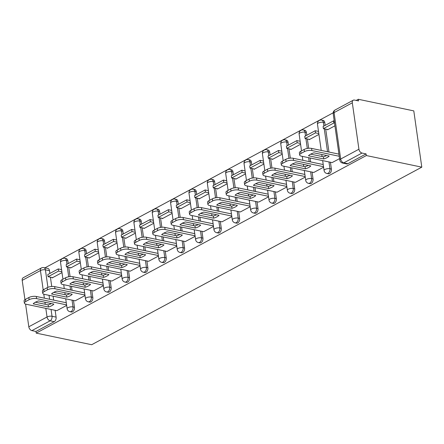 <?xml version="1.0" encoding="UTF-8"?>
<svg xmlns="http://www.w3.org/2000/svg" width="444" height="444" viewBox="0 0 444 444"><rect width="100%" height="100%" fill="white"/><g stroke="black" fill="none" stroke-linecap="round" stroke-linejoin="round"><path stroke-width="0.67" d="M328.31 173.787A3.558 2.337 -78.2 0 0 329.504 173.587A3.558 2.337 -78.2 0 0 331.391 169.042L329.948 168.737A3.558 2.337 101.8 0 1 328.061 173.282A3.558 2.337 101.8 0 1 326.862 173.487L328.31 173.787M309.956 183.661A3.558 2.337 -78.2 0 0 311.15 183.455A3.558 2.337 -78.2 0 0 313.037 178.91L311.594 178.61A3.558 2.337 101.8 0 1 309.707 183.156A3.558 2.337 101.8 0 1 308.508 183.355L309.956 183.661M291.603 193.534A3.558 2.337 -78.2 0 0 292.801 193.329A3.558 2.337 -78.2 0 0 294.683 188.783L293.24 188.478A3.558 2.337 101.8 0 1 291.353 193.029A3.558 2.337 101.8 0 1 290.16 193.229L291.603 193.534M273.249 203.402A3.558 2.337 -78.2 0 0 274.448 203.202A3.558 2.337 -78.2 0 0 276.334 198.657L274.886 198.351A3.558 2.337 101.8 0 1 272.999 202.897A3.558 2.337 101.8 0 1 271.806 203.102L273.249 203.402M254.9 213.275A3.558 2.337 -78.2 0 0 256.094 213.07A3.558 2.337 -78.2 0 0 257.981 208.525L256.532 208.225A3.558 2.337 101.8 0 1 254.645 212.77A3.558 2.337 101.8 0 1 253.452 212.97L254.9 213.275M236.547 223.149A3.558 2.337 -78.2 0 0 237.74 222.944A3.558 2.337 -78.2 0 0 239.627 218.398L238.178 218.093A3.558 2.337 101.8 0 1 236.297 222.644A3.558 2.337 101.8 0 1 235.098 222.844L236.547 223.149M218.193 233.017A3.558 2.337 -78.2 0 0 219.386 232.817A3.558 2.337 -78.2 0 0 221.273 228.272L219.83 227.966A3.558 2.337 101.8 0 1 217.943 232.512A3.558 2.337 101.8 0 1 216.744 232.717L218.193 233.017M199.839 242.89A3.558 2.337 -78.2 0 0 201.038 242.685A3.558 2.337 -78.2 0 0 202.919 238.139L201.476 237.84A3.558 2.337 101.8 0 1 199.589 242.385A3.558 2.337 101.8 0 1 198.396 242.585L199.839 242.89M181.485 252.764A3.558 2.337 -78.2 0 0 182.684 252.558A3.558 2.337 -78.2 0 0 184.571 248.013L183.122 247.708A3.558 2.337 101.8 0 1 181.235 252.259A3.558 2.337 101.8 0 1 180.042 252.458L181.485 252.764M163.131 262.632A3.558 2.337 -78.2 0 0 164.33 262.432A3.558 2.337 -78.2 0 0 166.217 257.886L164.768 257.581A3.558 2.337 101.8 0 1 162.881 262.127A3.558 2.337 101.8 0 1 161.688 262.332L163.131 262.632M144.783 272.505A3.558 2.337 -78.2 0 0 145.976 272.3A3.558 2.337 -78.2 0 0 147.863 267.754L146.415 267.454A3.558 2.337 101.8 0 1 144.533 272A3.558 2.337 101.8 0 1 143.334 272.2L144.783 272.505M126.429 282.378A3.558 2.337 -78.2 0 0 127.622 282.173A3.558 2.337 -78.2 0 0 129.509 277.628L128.066 277.322A3.558 2.337 101.8 0 1 126.179 281.873A3.558 2.337 101.8 0 1 124.98 282.073L126.429 282.378M108.075 292.246A3.558 2.337 -78.2 0 0 109.268 292.047A3.558 2.337 -78.2 0 0 111.155 287.501L109.712 287.196A3.558 2.337 101.8 0 1 107.825 291.741A3.558 2.337 101.8 0 1 106.632 291.947L108.075 292.246M89.721 302.12A3.558 2.337 -78.2 0 0 90.92 301.914A3.558 2.337 -78.2 0 0 92.807 297.369L91.359 297.069A3.558 2.337 101.8 0 1 89.472 301.615A3.558 2.337 101.8 0 1 88.278 301.82L89.721 302.12M71.367 311.993A3.558 2.337 -78.2 0 0 72.566 311.788A3.558 2.337 -78.2 0 0 74.453 307.242L73.005 306.937A3.558 2.337 101.8 0 1 71.118 311.488A3.558 2.337 101.8 0 1 69.924 311.688L71.367 311.993M51.054 309.462L52.026 316.261A3.558 2.337 101.8 0 1 50.139 320.807L31.901 330.614L35.975 331.468L36.214 333.111L366.328 155.544L421.8 167.155L413.791 110.889L358.319 99.284L356.188 100.433M333.166 112.815L44.916 267.86M36.214 333.111L91.686 344.716L421.8 167.155M358.319 99.284L358.552 100.927L354.479 100.072A3.558 2.353 61.7 0 0 353.258 100.216A3.558 2.353 61.7 0 0 352.314 102.803L358.924 149.223A3.558 2.353 61.7 0 0 362.015 153.052L343.784 162.859A3.558 2.337 101.8 0 1 342.585 163.065L346.664 163.919A3.558 2.337 101.8 0 0 347.857 163.714L343.784 162.859A3.558 2.353 61.7 0 1 340.687 159.03L358.924 149.223M366.328 155.544L366.095 153.907L362.015 153.052M49.495 270.696L45.416 269.841A3.558 2.337 101.8 0 0 43.795 267.627L47.869 268.476A3.558 2.337 101.8 0 1 49.495 270.696L49.883 273.443M50.416 277.178L51.737 286.48M53.119 296.181L53.68 300.122M55.134 310.312L56.099 317.116L52.026 316.261A3.558 1.299 -8.1 0 0 47.042 316.977L45.815 308.364M43.185 289.882L40.437 270.557L22.2 280.364L24.947 299.672M25.58 304.101L28.805 326.784L47.042 316.977A3.558 2.353 61.7 0 0 50.139 320.807L54.212 321.661A3.558 2.337 -78.2 0 0 56.099 317.116M22.2 280.364A3.558 2.353 -118.3 0 1 23.144 277.783L41.381 267.971A3.558 2.353 -118.3 0 0 40.437 270.557A3.558 1.299 -8.1 0 1 45.416 269.841L47.908 287.346M31.901 330.614A3.558 2.353 -118.3 0 1 28.805 326.784M70.463 267.665L70.518 268.037L80.347 262.754M75.18 300.799L85.015 295.554M88.817 257.792L88.872 258.164L98.701 252.88M93.534 290.925L103.369 285.686M107.171 247.919L107.226 248.296L117.05 243.007M111.888 281.052L121.723 275.813M125.524 238.051L125.574 238.422L135.403 233.139M130.242 271.184L140.076 265.939M143.878 228.177L143.928 228.549L153.757 223.265M148.59 261.311L158.425 256.071M162.232 218.304L162.282 218.681L172.111 213.392M166.944 251.437L176.779 246.198M180.58 208.436L180.636 208.808L190.465 203.519M185.298 241.569L195.132 236.325M198.934 198.562L198.99 198.934L208.819 193.651M203.652 231.696L213.486 226.457M217.288 188.689L217.344 189.066L227.167 183.777M222.006 221.822L231.84 216.583M235.642 178.821L235.692 179.193L245.521 173.904M240.354 211.954L250.188 206.71M253.996 168.948L254.046 169.319L263.875 164.036M258.708 202.081L268.542 196.842M272.344 159.074L272.4 159.452L282.229 154.162M277.062 192.208L286.896 186.968M290.698 149.206L290.753 149.578L300.582 144.289M295.415 182.34L305.25 177.095M309.052 139.333L309.107 139.705L318.931 134.421M313.769 172.466L323.604 167.227M327.406 129.459L327.456 129.837L334.915 125.824M332.118 162.593L339.588 158.63M324.786 122.622L323.337 122.316A3.558 2.337 101.8 0 0 321.717 120.096L323.16 120.402A3.558 2.337 -78.2 0 1 324.786 122.622L325.175 125.369M325.707 129.104L328.971 152.042M330.425 162.238L331.391 169.042M306.432 132.49L304.984 132.19A3.558 2.337 101.8 0 0 303.363 129.97L304.806 130.275A3.558 2.337 -78.2 0 1 306.432 132.49L306.821 135.242M307.353 138.978L308.68 148.279M310.062 157.981L310.617 161.916M312.071 172.111L313.037 178.91M288.078 142.363L286.635 142.058A3.558 2.337 101.8 0 0 285.009 139.843L286.452 140.143A3.558 2.337 -78.2 0 1 288.078 142.363L288.472 145.11M289 148.851L290.326 158.153M291.708 167.849L292.269 171.789M293.717 181.984L294.683 188.783M269.724 152.237L268.281 151.931A3.558 2.337 101.8 0 0 266.655 149.717L268.104 150.017A3.558 2.337 -78.2 0 1 269.724 152.237L270.119 154.984M270.651 158.719L271.972 168.021M273.354 177.722L273.915 181.657M275.363 191.852L276.334 198.657M251.371 162.104L249.928 161.805A3.558 2.337 101.8 0 0 248.301 159.585L249.75 159.89A3.558 2.337 -78.2 0 1 251.371 162.104L251.765 164.857M252.297 168.592L253.618 177.894M255 187.596L255.561 191.531M257.009 201.726L257.981 208.525M233.022 171.978L231.574 171.678A3.558 2.337 101.8 0 0 229.948 169.458L231.396 169.758A3.558 2.337 -78.2 0 1 233.022 171.978L233.411 174.725M233.944 178.466L235.27 187.768M236.646 197.463L237.207 201.404M238.661 211.599L239.627 218.398M214.668 181.851L213.22 181.546A3.558 2.337 101.8 0 0 211.599 179.332L213.042 179.631A3.558 2.337 -78.2 0 1 214.668 181.851L215.057 184.599M215.59 188.334L216.916 197.636M218.293 207.337L218.853 211.272M220.307 221.467L221.273 228.272M196.315 191.719L194.866 191.419A3.558 2.337 101.8 0 0 193.245 189.2L194.688 189.505A3.558 2.337 -78.2 0 1 196.315 191.719L196.709 194.472M197.236 198.207L198.562 207.509M199.944 217.21L200.505 221.145M201.953 231.341L202.919 238.139M177.961 201.593L176.518 201.293A3.558 2.337 101.8 0 0 174.892 199.073L176.34 199.373A3.558 2.337 -78.2 0 1 177.961 201.593L178.355 204.34M178.888 208.081L180.209 217.382M181.59 227.078L182.151 231.019M183.6 241.214L184.571 248.013M159.607 211.466L158.164 211.161A3.558 2.337 101.8 0 0 156.538 208.946L157.986 209.246A3.558 2.337 -78.2 0 1 159.607 211.466L160.001 214.213M160.534 217.949L161.855 227.25M163.237 236.952L163.797 240.887M165.246 251.082L166.217 257.886M141.259 221.334L139.81 221.034A3.558 2.337 101.8 0 0 138.184 218.814L139.632 219.12A3.558 2.337 -78.2 0 1 141.259 221.334L141.647 224.087M142.18 227.822L143.501 237.124M144.883 246.825L145.443 250.76M146.897 260.955L147.863 267.754M122.905 231.207L121.456 230.908A3.558 2.337 101.8 0 0 119.836 228.688L121.279 228.987A3.558 2.337 -78.2 0 1 122.905 231.207L123.293 233.955M123.826 237.695L125.153 246.997M126.529 256.693L127.089 260.634M128.544 270.829L129.509 277.628M104.551 241.081L103.102 240.776A3.558 2.337 101.8 0 0 101.482 238.561L102.925 238.861A3.558 2.337 -78.2 0 1 104.551 241.081L104.939 243.828M105.472 247.563L106.799 256.865M108.181 266.567L108.741 270.501M110.19 280.697L111.155 287.501M86.197 250.949L84.754 250.649A3.558 2.337 101.8 0 0 83.128 248.429L84.576 248.734A3.558 2.337 -78.2 0 1 86.197 250.949L86.591 253.702M87.118 257.437L88.445 266.739M89.827 276.44L90.387 280.375M91.836 290.57L92.807 297.369M67.843 260.822L66.4 260.523A3.558 2.337 101.8 0 0 64.774 258.303L66.223 258.602A3.558 2.337 -78.2 0 1 67.843 260.822L68.237 263.57M68.77 267.31L70.091 276.612M71.473 286.308L72.033 290.248M73.482 300.444L74.453 307.242M52.115 277.533L52.164 277.911L61.994 272.622M56.826 310.667L66.661 305.428M366.095 153.907L347.857 163.714M35.975 331.468L54.212 321.661M66.583 304.889L36.602 298.618A5.339 1.948 171.9 0 0 29.132 299.689L25.719 301.526A5.339 1.948 -8.1 0 0 24.376 303.102A5.339 1.948 -8.1 0 0 26.135 304.245L56.893 310.683M38.6 300.921A11.033 4.024 171.9 0 0 33.189 303.835L48.457 307.026A11.033 4.024 -8.1 0 0 53.868 304.118L38.6 300.921M58.269 268.931L47.797 274.564L48.102 276.695L58.575 271.068L58.269 268.931L61.566 269.625M61.871 271.756L58.575 271.068M52.653 277.65L48.102 276.695M24.376 303.102L24.076 300.971A5.339 1.948 -8.1 0 1 25.413 299.389L25.719 301.526M66.284 302.758L36.303 296.481A5.339 1.948 171.9 0 0 28.827 297.558L25.413 299.389M35.376 302.22L48.152 304.895L48.457 307.026M51.376 303.596A11.033 4.024 -8.1 0 1 48.152 304.895M84.937 295.016L54.956 288.744A5.339 1.948 171.9 0 0 47.486 289.815L44.073 291.653A5.339 1.948 -8.1 0 0 42.729 293.229A5.339 1.948 -8.1 0 0 44.483 294.378L75.247 300.81M56.954 291.053A11.033 4.024 171.9 0 0 51.543 293.961L66.811 297.158A11.033 4.024 -8.1 0 0 72.222 294.244L56.954 291.053M76.623 259.063L66.15 264.691L66.456 266.827L76.929 261.194L76.623 259.063L79.92 259.751M80.225 261.882L76.929 261.194M71.001 267.776L66.456 266.827M42.729 293.229L42.424 291.098A5.339 1.948 -8.1 0 1 43.767 289.521L44.073 291.653M84.638 292.885L54.651 286.613A5.339 1.948 171.9 0 0 47.181 287.684L43.767 289.521M53.73 292.352L66.506 295.021L66.811 297.158M69.73 293.723A11.033 4.024 -8.1 0 1 66.506 295.021M103.291 285.142L73.31 278.871A5.339 1.948 171.9 0 0 65.834 279.948L62.426 281.779A5.339 1.948 -8.1 0 0 61.083 283.355A5.339 1.948 -8.1 0 0 62.837 284.504L93.601 290.942M75.302 281.18A11.033 4.024 171.9 0 0 69.891 284.088L85.159 287.285A11.033 4.024 -8.1 0 0 90.576 284.376L75.302 281.18M94.977 249.189L84.504 254.823L84.81 256.954L95.277 251.321L94.977 249.189L98.274 249.878M98.574 252.009L95.277 251.321M89.355 257.903L84.81 256.954M61.083 283.355L60.778 281.224A5.339 1.948 -8.1 0 1 62.121 279.648L62.426 281.779M102.986 283.011L73.005 276.74A5.339 1.948 171.9 0 0 65.534 277.811L62.121 279.648M72.083 282.478L84.86 285.153L85.159 287.285M88.084 283.855A11.033 4.024 -8.1 0 1 84.86 285.153M121.645 275.274L91.664 269.003A5.339 1.948 171.9 0 0 84.188 270.074L80.775 271.911A5.339 1.948 -8.1 0 0 79.437 273.487A5.339 1.948 -8.1 0 0 81.191 274.631L111.949 281.069M93.656 271.306A11.033 4.024 171.9 0 0 88.245 274.22L103.513 277.411A11.033 4.024 -8.1 0 0 108.924 274.503L93.656 271.306M113.325 239.316L102.858 244.949L103.163 247.08L113.631 241.447L113.325 239.316L116.628 240.01M116.927 242.141L113.631 241.447M107.709 248.035L103.163 247.08M79.437 273.487L79.132 271.356A5.339 1.948 -8.1 0 1 80.475 269.774L80.775 271.911M121.34 273.143L91.359 266.866A5.339 1.948 171.9 0 0 83.888 267.943L80.475 269.774M90.432 272.605L103.213 275.28L103.513 277.411M106.432 273.981A11.033 4.024 -8.1 0 1 103.213 275.28M139.999 265.401L110.012 259.13A5.339 1.948 171.9 0 0 102.542 260.201L99.129 262.038A5.339 1.948 -8.1 0 0 97.791 263.614A5.339 1.948 -8.1 0 0 99.545 264.763L130.303 271.195M112.01 261.438A11.033 4.024 171.9 0 0 106.599 264.347L121.867 267.543A11.033 4.024 -8.1 0 0 127.278 264.63L112.01 261.438M131.679 229.448L121.212 235.076L121.512 237.213L131.985 231.579L131.679 229.448L134.976 230.136M135.281 232.268L131.985 231.579M126.063 238.162L121.512 237.213M97.791 263.614L97.486 261.483A5.339 1.948 -8.1 0 1 98.829 259.907L99.129 262.038M139.694 263.27L109.712 256.998A5.339 1.948 171.9 0 0 102.237 258.069L98.829 259.907M108.786 262.737L121.562 265.407L121.867 267.543M124.786 264.108A11.033 4.024 -8.1 0 1 121.562 265.407M158.347 255.528L128.366 249.256A5.339 1.948 171.9 0 0 120.896 250.333L117.482 252.164A5.339 1.948 -8.1 0 0 116.139 253.74A5.339 1.948 -8.1 0 0 117.899 254.889L148.657 261.327M130.364 251.565A11.033 4.024 171.9 0 0 124.953 254.473L140.221 257.67A11.033 4.024 -8.1 0 0 145.632 254.756L130.364 251.565M150.033 219.575L139.566 225.208L139.866 227.339L150.338 221.706L150.033 219.575L153.33 220.263M153.635 222.394L150.338 221.706M144.417 228.288L139.866 227.339M116.139 253.74L115.84 251.609A5.339 1.948 -8.1 0 1 117.177 250.033L117.482 252.164M158.047 253.396L128.066 247.125A5.339 1.948 171.9 0 0 120.59 248.196L117.177 250.033M127.139 252.864L139.916 255.539L140.221 257.67M143.14 254.24A11.033 4.024 -8.1 0 1 139.916 255.539M176.701 245.66L146.72 239.383A5.339 1.948 171.9 0 0 139.25 240.459L135.836 242.296A5.339 1.948 -8.1 0 0 134.493 243.873A5.339 1.948 -8.1 0 0 136.253 245.016L167.011 251.454M148.718 241.691A11.033 4.024 171.9 0 0 143.307 244.605L158.575 247.796A11.033 4.024 -8.1 0 0 163.986 244.888L148.718 241.691M168.387 209.701L157.914 215.334L158.219 217.466L168.692 211.832L168.387 209.701L171.684 210.395M171.989 212.526L168.692 211.832M162.765 218.42L158.219 217.466M134.493 243.873L134.188 241.741A5.339 1.948 -8.1 0 1 135.531 240.16L135.836 242.296M176.401 243.528L146.415 237.251A5.339 1.948 171.9 0 0 138.944 238.328L135.531 240.16M145.493 242.99L158.269 245.665L158.575 247.796M161.494 244.367A11.033 4.024 -8.1 0 1 158.269 245.665M195.055 235.786L165.074 229.515A5.339 1.948 171.9 0 0 157.598 230.586L154.19 232.423A5.339 1.948 -8.1 0 0 152.847 233.999A5.339 1.948 -8.1 0 0 154.601 235.148L185.364 241.58M167.072 231.824A11.033 4.024 171.9 0 0 161.655 234.732L176.928 237.929A11.033 4.024 -8.1 0 0 182.34 235.015L167.072 231.824M186.741 199.833L176.268 205.461L176.573 207.598L187.041 201.965L186.741 199.833L190.038 200.522M190.337 202.653L187.041 201.965M181.119 208.547L176.573 207.598M152.847 233.999L152.542 231.868A5.339 1.948 -8.1 0 1 153.885 230.292L154.19 232.423M194.75 233.655L164.768 227.384A5.339 1.948 171.9 0 0 157.298 228.455L153.885 230.292M163.847 233.122L176.623 235.792L176.928 237.929M179.848 234.493A11.033 4.024 -8.1 0 1 176.623 235.792M213.409 225.913L183.428 219.641A5.339 1.948 171.9 0 0 175.952 220.718L172.544 222.549A5.339 1.948 -8.1 0 0 171.201 224.126A5.339 1.948 -8.1 0 0 172.955 225.275L203.718 231.713M185.42 221.95A11.033 4.024 171.9 0 0 180.009 224.858L195.277 228.055A11.033 4.024 -8.1 0 0 200.688 225.141L185.42 221.95M205.095 189.96L194.622 195.593L194.927 197.724L205.394 192.091L205.095 189.96L208.391 190.648M208.691 192.779L205.394 192.091M199.473 198.673L194.927 197.724M171.201 224.126L170.896 221.994A5.339 1.948 -8.1 0 1 172.239 220.418L172.544 222.549M213.103 223.782L183.122 217.51A5.339 1.948 171.9 0 0 175.652 218.581L172.239 220.418M182.195 223.249L194.977 225.924L195.277 228.055M198.202 224.625A11.033 4.024 -8.1 0 1 194.977 225.924M231.762 216.045L201.781 209.768A5.339 1.948 171.9 0 0 194.306 210.845L190.892 212.676A5.339 1.948 -8.1 0 0 189.555 214.258A5.339 1.948 -8.1 0 0 191.309 215.401L222.067 221.839M203.774 212.077A11.033 4.024 171.9 0 0 198.363 214.99L213.631 218.182A11.033 4.024 -8.1 0 0 219.042 215.273L203.774 212.077M223.443 180.086L212.976 185.72L213.275 187.851L223.748 182.218L223.443 180.086L226.74 180.78M227.045 182.911L223.748 182.218M217.826 188.805L213.275 187.851M189.555 214.258L189.249 212.121A5.339 1.948 -8.1 0 1 190.593 210.545L190.892 212.676M231.457 213.914L201.476 207.637A5.339 1.948 171.9 0 0 194 208.713L190.593 210.545M200.549 213.375L213.331 216.05L213.631 218.182M216.55 214.752A11.033 4.024 -8.1 0 1 213.331 216.05M250.116 206.171L220.13 199.9A5.339 1.948 171.9 0 0 212.659 200.971L209.246 202.808A5.339 1.948 -8.1 0 0 207.903 204.384A5.339 1.948 -8.1 0 0 209.662 205.533L240.42 211.966M222.128 202.209A11.033 4.024 171.9 0 0 216.716 205.117L231.984 208.314A11.033 4.024 -8.1 0 0 237.396 205.4L222.128 202.209M241.797 170.219L231.33 175.846L231.629 177.983L242.102 172.35L241.797 170.219L245.094 170.907M245.399 173.038L242.102 172.35M236.18 178.932L231.629 177.983M207.903 204.384L207.603 202.253A5.339 1.948 -8.1 0 1 208.941 200.677L209.246 202.808M249.811 204.04L219.83 197.769A5.339 1.948 171.9 0 0 212.354 198.84L208.941 200.677M218.903 203.507L231.679 206.177L231.984 208.314M234.904 204.878A11.033 4.024 -8.1 0 1 231.679 206.177M268.465 196.298L238.484 190.026A5.339 1.948 171.9 0 0 231.013 191.098L227.6 192.935A5.339 1.948 -8.1 0 0 226.257 194.511A5.339 1.948 -8.1 0 0 228.016 195.66L258.774 202.092M240.482 192.335A11.033 4.024 171.9 0 0 235.07 195.243L250.338 198.44A11.033 4.024 -8.1 0 0 255.75 195.527L240.482 192.335M260.151 160.345L249.678 165.978L249.983 168.109L260.456 162.476L260.151 160.345L263.447 161.033M263.753 163.164L260.456 162.476M254.534 169.059L249.983 168.109M226.257 194.511L225.957 192.38A5.339 1.948 -8.1 0 1 227.295 190.803L227.6 192.935M268.165 194.167L238.184 187.895A5.339 1.948 171.9 0 0 230.708 188.966L227.295 190.803M237.257 193.634L250.033 196.309L250.338 198.44M253.258 195.01A11.033 4.024 -8.1 0 1 250.033 196.309M286.818 186.43L256.837 180.153A5.339 1.948 171.9 0 0 249.367 181.23L245.954 183.061A5.339 1.948 -8.1 0 0 244.611 184.643A5.339 1.948 -8.1 0 0 246.365 185.786L277.128 192.224M258.835 182.462A11.033 4.024 171.9 0 0 253.424 185.376L268.692 188.567A11.033 4.024 -8.1 0 0 274.103 185.659L258.835 182.462M278.505 150.472L268.032 156.105L268.337 158.236L278.804 152.603L278.505 150.472L281.801 151.165M282.107 153.297L278.804 152.603M272.882 159.191L268.337 158.236M244.611 184.643L244.305 182.506A5.339 1.948 -8.1 0 1 245.649 180.93L245.954 183.061M286.519 184.299L256.532 178.022A5.339 1.948 171.9 0 0 249.062 179.099L245.649 180.93M255.611 183.761L268.387 186.436L268.692 188.567M271.611 185.137A11.033 4.024 -8.1 0 1 268.387 186.436M305.172 176.557L275.191 170.285A5.339 1.948 171.9 0 0 267.715 171.356L264.308 173.193A5.339 1.948 -8.1 0 0 262.965 174.769A5.339 1.948 -8.1 0 0 264.718 175.918L295.482 182.351M277.184 172.588A11.033 4.024 171.9 0 0 271.772 175.502L287.04 178.699A11.033 4.024 -8.1 0 0 292.457 175.785L277.184 172.588M296.858 140.604L286.386 146.231L286.691 148.368L297.158 142.735L296.858 140.604L300.155 141.292M300.455 143.423L297.158 142.735M291.236 149.317L286.691 148.368M262.965 174.769L262.659 172.638A5.339 1.948 -8.1 0 1 264.002 171.062L264.308 173.193M304.867 174.425L274.886 168.154A5.339 1.948 171.9 0 0 267.416 169.225L264.002 171.062M273.965 173.893L286.741 176.562L287.04 178.699M289.965 175.263A11.033 4.024 -8.1 0 1 286.741 176.562M323.526 166.683L293.545 160.412A5.339 1.948 171.9 0 0 286.069 161.483L282.656 163.32A5.339 1.948 -8.1 0 0 281.318 164.896A5.339 1.948 -8.1 0 0 283.072 166.045L313.83 172.477M295.538 162.72A11.033 4.024 171.9 0 0 290.126 165.629L305.394 168.825A11.033 4.024 -8.1 0 0 310.806 165.912L295.538 162.72M315.207 130.73L304.739 136.364L305.045 138.495L315.512 132.861L315.207 130.73L318.503 131.418M318.809 133.55L315.512 132.861M309.59 139.444L305.045 138.495M281.318 164.896L281.013 162.765A5.339 1.948 -8.1 0 1 282.356 161.189L282.656 163.32M323.221 164.552L293.24 158.28A5.339 1.948 171.9 0 0 285.764 159.352L282.356 161.189M292.313 164.019L305.095 166.694L305.394 168.825M308.314 165.39A11.033 4.024 -8.1 0 1 305.095 166.694M339.249 156.266L311.893 150.538A5.339 1.948 171.9 0 0 304.423 151.615L301.01 153.446A5.339 1.948 -8.1 0 0 299.672 155.028A5.339 1.948 -8.1 0 0 301.426 156.171L332.184 162.609M313.891 152.847A11.033 4.024 171.9 0 0 308.48 155.761L323.748 158.952A11.033 4.024 -8.1 0 0 329.159 156.044L313.891 152.847M333.561 120.857L323.093 126.49L323.393 128.621L333.866 122.988L333.561 120.857L334.232 120.996M334.532 123.132L333.866 122.988M327.944 129.576L323.393 128.621M299.672 155.028L299.367 152.891A5.339 1.948 -8.1 0 1 300.71 151.315L301.01 153.446M338.944 154.129L311.594 148.407A5.339 1.948 171.9 0 0 304.118 149.484L300.71 151.315M310.667 154.146L323.443 156.821L323.748 158.952M326.667 155.522A11.033 4.024 -8.1 0 1 323.443 156.821M352.314 102.803L334.082 112.61L340.687 159.03A3.558 1.299 171.9 0 0 339.793 160.084A3.558 3.558 0 0 0 342.585 163.065M49.045 295.327L49.606 299.267M50.183 303.346L50.294 304.112M45.238 304.284L44.944 302.253M44.367 298.168L43.795 294.183M321.717 120.096A3.558 3.558 0 0 0 317.46 124.087A3.558 1.299 171.9 0 1 318.359 123.032A3.558 1.299 171.9 0 1 323.337 122.316L323.87 126.068M324.264 128.804L327.528 151.743M328.976 161.938L329.948 168.737A3.558 1.299 171.9 0 0 324.964 169.453A3.558 1.299 -8.1 0 0 324.07 170.502A3.558 3.558 0 0 0 326.862 173.487M303.363 129.97A3.558 3.558 0 0 0 299.112 133.955A3.558 1.299 171.9 0 1 300.005 132.906A3.558 1.299 171.9 0 1 304.984 132.19L305.522 135.942M305.91 138.678L307.304 148.457M308.613 157.676L309.174 161.616M310.622 171.811L311.594 178.61A3.558 1.299 171.9 0 0 306.61 179.326A3.558 1.299 -8.1 0 0 305.716 180.375A3.558 3.558 0 0 0 308.508 183.355M285.009 139.843A3.558 3.558 0 0 0 280.758 143.828A3.558 1.299 171.9 0 1 281.651 142.774A3.558 1.299 171.9 0 1 286.635 142.058L287.168 145.815M287.557 148.546L288.95 158.325M290.259 167.549L290.82 171.484M292.274 181.679L293.24 188.478A3.558 1.299 171.9 0 0 288.256 189.194A3.558 1.299 -8.1 0 0 287.362 190.248A3.558 3.558 0 0 0 290.16 193.229M266.655 149.717A3.558 3.558 0 0 0 262.404 153.702A3.558 1.299 171.9 0 1 263.298 152.647A3.558 1.299 171.9 0 1 268.281 151.931L268.814 155.683M269.203 158.419L270.596 168.198M271.906 177.417L272.466 181.357M273.92 191.553L274.886 198.351A3.558 1.299 171.9 0 0 269.902 199.067A3.558 1.299 -8.1 0 0 269.009 200.116A3.558 3.558 0 0 0 271.806 203.102M248.301 159.585A3.558 3.558 0 0 0 244.05 163.57A3.558 1.299 171.9 0 1 244.944 162.521A3.558 1.299 171.9 0 1 249.928 161.805L250.46 165.557M250.849 168.293L252.242 178.072M253.557 187.29L254.112 191.231M255.566 201.426L256.532 208.225A3.558 1.299 171.9 0 0 251.554 208.941A3.558 1.299 -8.1 0 0 250.655 209.99A3.558 3.558 0 0 0 253.452 212.97M229.948 169.458A3.558 3.558 0 0 0 225.696 173.443A3.558 1.299 171.9 0 1 226.59 172.389A3.558 1.299 171.9 0 1 231.574 171.678L232.107 175.43M232.495 178.161L233.888 187.945M235.203 197.164L235.764 201.099M237.213 211.294L238.178 218.093A3.558 1.299 171.9 0 0 233.2 218.809A3.558 1.299 -8.1 0 0 232.306 219.863A3.558 3.558 0 0 0 235.098 222.844M211.599 179.332A3.558 3.558 0 0 0 207.342 183.317A3.558 1.299 171.9 0 1 208.242 182.262A3.558 1.299 171.9 0 1 213.22 181.546L213.758 185.298M214.147 188.034L215.534 197.813M216.85 207.037L217.41 210.972M218.859 221.168L219.83 227.966A3.558 1.299 171.9 0 0 214.846 228.682A3.558 1.299 -8.1 0 0 213.953 229.731A3.558 3.558 0 0 0 216.744 232.717M193.245 189.2A3.558 3.558 0 0 0 188.994 193.184A3.558 1.299 171.9 0 1 189.888 192.135A3.558 1.299 171.9 0 1 194.866 191.419L195.404 195.171M195.793 197.907L197.186 207.687M198.496 216.905L199.056 220.846M200.505 231.041L201.476 237.84A3.558 1.299 171.9 0 0 196.492 238.556A3.558 1.299 -8.1 0 0 195.599 239.605A3.558 3.558 0 0 0 198.396 242.585M174.892 199.073A3.558 3.558 0 0 0 170.64 203.058A3.558 1.299 171.9 0 1 171.534 202.003A3.558 1.299 171.9 0 1 176.518 201.293L177.051 205.045M177.439 207.775L178.832 217.56M180.142 226.779L180.702 230.714M182.157 240.909L183.122 247.708A3.558 1.299 171.9 0 0 178.138 248.424A3.558 1.299 -8.1 0 0 177.245 249.478A3.558 3.558 0 0 0 180.042 252.458M156.538 208.946A3.558 3.558 0 0 0 152.286 212.931A3.558 1.299 171.9 0 1 153.18 211.877A3.558 1.299 171.9 0 1 158.164 211.161L158.697 214.913M159.085 217.649L160.478 227.428M161.788 236.652L162.349 240.587M163.803 250.782L164.768 257.581A3.558 1.299 171.9 0 0 159.79 258.297A3.558 1.299 -8.1 0 0 158.891 259.352A3.558 3.558 0 0 0 161.688 262.332M138.184 218.814A3.558 3.558 0 0 0 133.933 222.799A3.558 1.299 171.9 0 1 134.826 221.75A3.558 1.299 171.9 0 1 139.81 221.034L140.343 224.786M140.731 227.522L142.124 237.301M143.44 246.52L144 250.46M145.449 260.656L146.415 267.454A3.558 1.299 171.9 0 0 141.436 268.17A3.558 1.299 -8.1 0 0 140.543 269.219A3.558 3.558 0 0 0 143.334 272.2M119.836 228.688A3.558 3.558 0 0 0 115.579 232.673A3.558 1.299 171.9 0 1 116.478 231.618A3.558 1.299 171.9 0 1 121.456 230.908L121.989 234.66M122.383 237.39L123.771 247.175M125.086 256.393L125.646 260.328M127.095 270.524L128.066 277.322A3.558 1.299 171.9 0 0 123.082 278.038A3.558 1.299 -8.1 0 0 122.189 279.093A3.558 3.558 0 0 0 124.98 282.073M101.482 238.561A3.558 3.558 0 0 0 97.23 242.546A3.558 1.299 171.9 0 1 98.124 241.492A3.558 1.299 171.9 0 1 103.102 240.776L103.641 244.527M104.029 247.264L105.422 257.043M106.732 266.267L107.293 270.202M108.741 280.397L109.712 287.196A3.558 1.299 171.9 0 0 104.728 287.912A3.558 1.299 -8.1 0 0 103.835 288.966A3.558 3.558 0 0 0 106.632 291.947M83.128 248.429A3.558 3.558 0 0 0 78.877 252.414A3.558 1.299 171.9 0 1 79.77 251.365A3.558 1.299 171.9 0 1 84.754 250.649L85.287 254.401M85.675 257.137L87.068 266.916M88.378 276.135L88.939 280.075M90.393 290.271L91.359 297.069A3.558 1.299 171.9 0 0 86.375 297.785A3.558 1.299 -8.1 0 0 85.481 298.834A3.558 3.558 0 0 0 88.278 301.82M64.774 258.303A3.558 3.558 0 0 0 60.523 262.287A3.558 1.299 171.9 0 1 61.416 261.239A3.558 1.299 171.9 0 1 66.4 260.523L66.933 264.274M67.322 267.005L68.715 276.79M70.024 286.008L70.585 289.943M72.039 300.138L73.005 306.937A3.558 1.299 171.9 0 0 68.026 307.653A3.558 1.299 -8.1 0 0 67.127 308.708A3.558 3.558 0 0 0 69.924 311.688M333.183 113.664A3.558 1.299 171.9 0 1 334.082 112.61A3.558 2.353 -118.3 0 1 335.026 110.029A3.558 3.558 0 0 0 333.183 113.664L339.793 160.084M36.303 296.481L36.602 298.618M28.827 297.558L29.132 299.689M54.651 286.613L54.956 288.744M47.181 287.684L47.486 289.815M73.005 276.74L73.31 278.871M65.534 277.811L65.834 279.948M91.359 266.866L91.664 269.003M83.888 267.943L84.188 270.074M109.712 256.998L110.012 259.13M102.237 258.069L102.542 260.201M128.066 247.125L128.366 249.256M120.59 248.196L120.896 250.333M146.415 237.251L146.72 239.383M138.944 238.328L139.25 240.459M164.768 227.384L165.074 229.515M157.298 228.455L157.598 230.586M183.122 217.51L183.428 219.641M175.652 218.581L175.952 220.718M201.476 207.637L201.781 209.768M194 208.713L194.306 210.845M219.83 197.769L220.13 199.9M212.354 198.84L212.659 200.971M238.184 187.895L238.484 190.026M230.708 188.966L231.013 191.098M256.532 178.022L256.837 180.153M249.062 179.099L249.367 181.23M274.886 168.154L275.191 170.285M267.416 169.225L267.715 171.356M293.24 158.28L293.545 160.412M285.764 159.352L286.069 161.483M311.594 148.407L311.893 150.538M304.118 149.484L304.423 151.615M67.127 308.708L65.723 298.818M65.14 294.738L64.852 292.701M64.269 288.622L63.708 284.687M62.931 279.209L60.523 262.287M85.481 298.834L84.077 288.95M83.494 284.865L83.206 282.834M82.623 278.754L82.062 274.814M81.285 269.342L78.877 252.414M103.835 288.966L102.425 279.076M101.848 274.997L101.559 272.96M100.977 268.881L100.416 264.94M99.639 259.468L97.23 242.546M122.189 279.093L120.779 269.203M120.202 265.124L119.908 263.087M119.331 259.007L118.77 255.072M117.987 249.595L115.579 232.673M140.543 269.219L139.133 259.329M138.55 255.25L138.262 253.219M137.684 249.139L137.124 245.199M136.341 239.727L133.933 222.799M158.891 259.352L157.487 249.461M156.904 245.382L156.615 243.345M156.033 239.266L155.472 235.326M154.695 229.853L152.286 212.931M177.245 249.478L175.841 239.588M175.258 235.509L174.969 233.472M174.387 229.393L173.826 225.458M173.049 219.98L170.64 203.058M195.599 239.605L194.189 229.715M193.612 225.635L193.323 223.604M192.74 219.525L192.18 215.584M191.403 210.112L188.994 193.184M213.953 229.731L212.543 219.847M211.966 215.767L211.671 213.731M211.094 209.651L210.534 205.711M209.757 200.238L207.342 183.317M232.306 219.863L230.897 209.973M230.314 205.894L230.025 203.857M229.448 199.778L228.888 195.843M228.105 190.365L225.696 173.443M250.655 209.99L249.251 200.1M248.668 196.02L248.379 193.989M247.796 189.904L247.241 185.969M246.459 180.497L244.05 163.57M269.009 200.116L267.604 190.232M267.022 186.153L266.733 184.116M266.15 180.036L265.59 176.096M264.813 170.624L262.404 153.702M287.362 190.248L285.958 180.358M285.375 176.279L285.087 174.242M284.504 170.163L283.944 166.228M283.167 160.75L280.758 143.828M305.716 180.375L304.307 170.485M303.729 166.406L303.441 164.374M302.858 160.29L302.297 156.355M301.52 150.882L299.112 133.955M324.07 170.502L322.66 160.617M322.083 156.538L321.789 154.501M321.212 150.422L317.46 124.087M353.258 100.216L335.026 110.029M43.795 267.627A3.558 3.558 0 0 0 41.381 267.971"/></g></svg>
